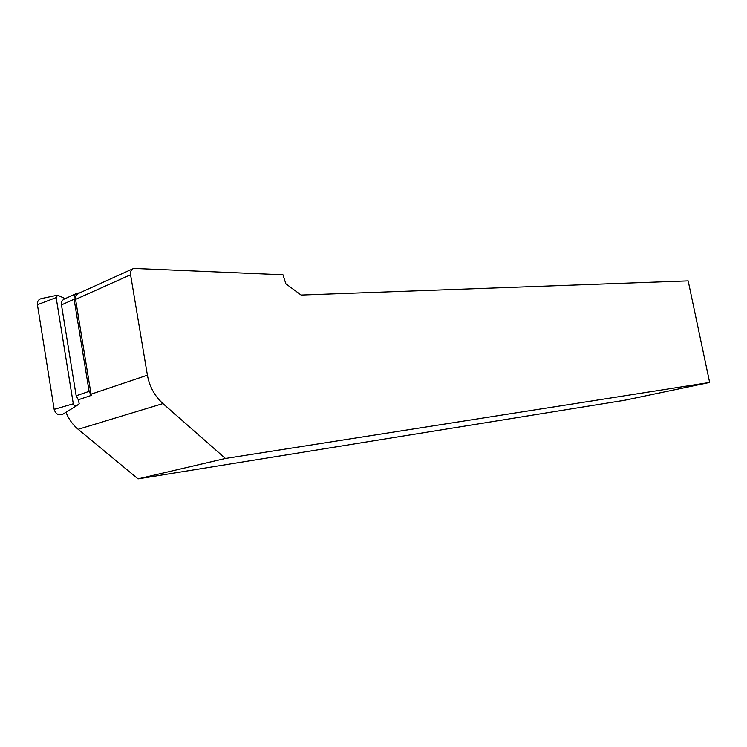 <?xml version="1.0" encoding="UTF-8"?>
<svg xmlns="http://www.w3.org/2000/svg" width="747" height="747" viewBox="0 0 747 747"><rect width="100%" height="100%" fill="white"/><g stroke="black" fill="none" stroke-linecap="round" stroke-linejoin="round"><path stroke-width="1.12" d="M133.059 268.705L78.715 293.31C76.306 294.393 75.26 296.419 75.578 299.388L91.246 395.415L89.117 391.372L74.112 299.239C73.794 296.26 74.84 294.234 77.258 293.16L79.63 292.899M709.65 382.455L688.174 280.872L301.116 295.056L285.858 283.795L282.973 274.775L133.713 268.406C131.267 269.499 130.211 271.619 130.576 274.765L147.402 375.181C149.503 386.647 154.685 396.115 162.939 403.585L225.426 458.471L709.65 382.455L624.679 400.252L138.018 478.874L78.155 429.301C72.748 424.763 68.677 419.095 65.969 412.297M65.204 298.632L57.594 295.168L56.146 297.586L73.29 403.791C73.85 405.584 74.943 406.256 76.567 405.808L79.219 403.707L78.276 399.776L91.246 395.415M225.426 458.471L138.018 478.874M78.276 399.776L76.166 395.789L61.469 304.916C61.161 301.975 62.206 299.967 64.606 298.893L76.605 293.45M63.402 413.866L62.477 414.436C58.341 415.593 55.567 413.913 54.167 409.375L37.425 304.72C37.145 301.545 38.377 299.519 41.141 298.623L41.402 298.567M130.576 274.765L75.578 299.388M147.402 375.181L91.031 394.201M162.939 403.585L78.155 429.301M74.112 299.239L61.469 304.916M76.166 395.789L89.117 391.372M73.29 403.791L54.167 409.375M56.146 297.586L37.425 304.72M76.567 405.808L62.477 414.436M57.594 295.168L41.141 298.623"/></g></svg>
